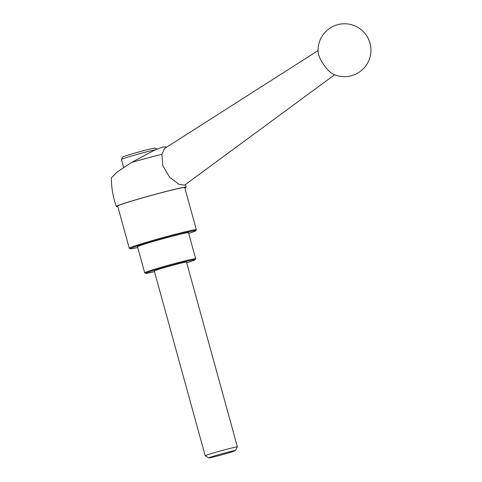 <?xml version="1.0" encoding="UTF-8"?>
<svg xmlns="http://www.w3.org/2000/svg" width="482" height="482" viewBox="0 0 482 482"><rect width="100%" height="100%" fill="white"/><g stroke="black" fill="none" stroke-linecap="round" stroke-linejoin="round"><path stroke-width="0.72" d="M334.641 74.734L184.558 185.178L178.75 184.184L169.67 177.262L162.868 165.856L161.886 154.373A30.619 1.133 164.6 0 0 131.556 162.446L154.12 150.378L162.235 147.137L165.844 146.853L166.278 147.414M131.556 162.446L117.036 172.092L111.336 177.87C111.372 187.679 113.035 197.192 116.307 206.423A36.186 1.338 164.6 0 0 117.747 206.404M184.835 187.926A36.186 1.338 164.6 0 0 186.076 187.203A36.186 1.338 164.6 0 0 150.836 195.517A36.186 1.338 164.6 0 0 116.307 206.423M188.715 233.457A34.005 1.259 164.6 0 0 195.782 230.733L196.337 229.769A34.794 1.289 164.6 0 0 196.343 229.715L184.739 187.57A34.794 1.289 164.6 0 0 150.848 195.565A34.794 1.289 164.6 0 0 117.65 206.049L129.26 248.194A34.794 1.289 164.6 0 0 129.297 248.236L130.261 248.784A34.005 1.259 164.6 0 0 137.732 247.501M196.343 229.715A34.794 1.289 164.6 0 0 162.458 237.716A34.794 1.289 164.6 0 0 129.26 248.194M195.782 230.733A34.005 1.259 164.6 0 0 162.675 238.5A34.005 1.259 164.6 0 0 130.261 248.784M186.691 262.792A25.654 0.952 164.6 0 0 195.126 259.756L195.674 258.792A26.444 0.982 164.6 0 0 195.68 258.75L188.504 232.692A26.444 0.982 164.6 0 0 162.753 238.771A26.444 0.982 164.6 0 0 137.521 246.736L144.696 272.794A26.444 0.982 164.6 0 0 144.721 272.824L145.691 273.372A25.654 0.952 164.6 0 0 154.487 271.661M195.68 258.75A26.444 0.982 164.6 0 0 169.929 264.829A26.444 0.982 164.6 0 0 144.696 272.794M195.126 259.756A25.654 0.952 164.6 0 0 170.146 265.612A25.654 0.952 164.6 0 0 145.691 273.372M235.318 450.622L237.403 446.953A16.701 0.621 164.6 0 0 237.409 446.928L186.498 262.094A16.701 0.621 164.6 0 0 170.23 265.937A16.701 0.621 164.6 0 0 154.294 270.968L205.205 455.797A16.701 0.621 164.6 0 0 205.224 455.815L208.899 457.9A13.713 0.506 164.6 0 0 226.462 453.538A13.713 0.506 164.6 0 0 235.318 450.622A13.713 0.506 164.6 0 0 221.967 453.755A13.713 0.506 164.6 0 0 208.899 457.9M237.409 446.928A16.701 0.621 164.6 0 0 221.142 450.766A16.701 0.621 164.6 0 0 205.205 455.797M318.078 50.58L164.507 148.54L161.886 154.373M318.18 52.568A14.617 4.302 55.6 0 0 323.603 64.546A14.617 4.302 55.6 0 0 332.821 73.921A26.444 26.444 0 0 0 370.664 54.135A26.444 26.444 0 0 0 340.31 24.1A26.444 26.444 0 0 0 318.18 52.568M157.005 149.101L155.204 148.076A16.822 0.621 164.6 0 0 138.84 151.963A16.822 0.621 164.6 0 0 122.796 157.005L121.422 159.422A18.786 0.699 164.6 0 0 121.416 159.452L123.621 167.453M155.62 149.703A18.786 0.699 164.6 0 0 135.484 154.867A18.786 0.699 164.6 0 0 121.422 159.422M185.498 184.492L186.076 187.203"/></g></svg>
